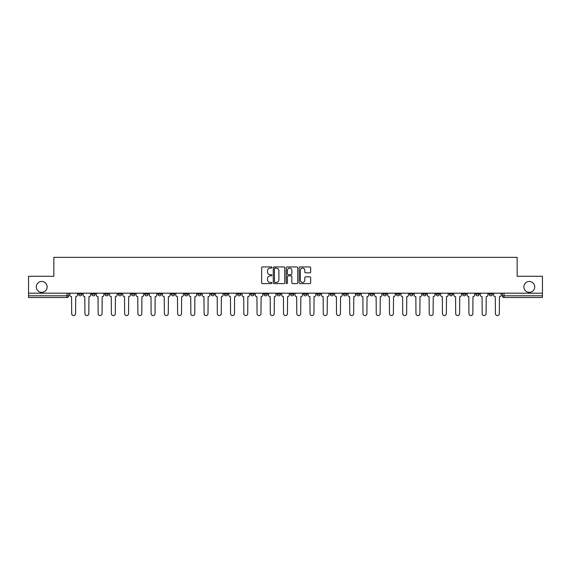 <?xml version="1.0" encoding="UTF-8"?>
<svg xmlns="http://www.w3.org/2000/svg" width="571" height="571" viewBox="0 0 571 571"><rect width="100%" height="100%" fill="white"/><g stroke="black" fill="none" stroke-linecap="round" stroke-linejoin="round"><path stroke-width="0.86" d="M271.917 267.521A0.585 0.585 0 0 0 271.332 266.942L262.482 266.942A0.835 0.835 0 0 0 261.646 267.77L261.646 282.773A0.835 0.835 0 0 0 262.482 283.601L271.332 283.601A0.585 0.585 0 0 0 271.917 283.023A0.585 0.585 0 0 0 271.332 282.438L270.19 282.438A2.669 2.669 0 0 1 267.521 279.769L267.521 278.52A2.669 2.669 0 0 1 270.19 275.857L271.332 275.857A0.585 0.585 0 0 0 271.917 275.272A0.585 0.585 0 0 0 271.332 274.687L270.19 274.687A2.669 2.669 0 0 1 267.521 272.024L267.521 270.775A2.669 2.669 0 0 1 270.19 268.106L271.332 268.106A0.585 0.585 0 0 0 271.917 267.521M523.857 286.899A5.432 5.432 0 0 0 529.296 292.331A5.432 5.432 0 0 0 534.727 286.899A5.432 5.432 0 0 0 529.296 281.467A5.432 5.432 0 0 0 523.857 286.899M36.273 286.899A5.432 5.432 0 0 0 41.704 292.331A5.432 5.432 0 0 0 47.143 286.899A5.432 5.432 0 0 0 41.704 281.467A5.432 5.432 0 0 0 36.273 286.899M436.087 293.18L436.087 294.115L439.484 294.115A1.699 1.699 0 0 1 437.786 295.814A1.699 1.699 0 0 1 436.087 294.115L436.087 293.18M422.847 293.18L422.847 294.115L426.244 294.115A1.699 1.699 0 0 1 424.546 295.814A1.699 1.699 0 0 1 422.847 294.115L422.847 293.18M343.392 293.18L343.392 294.115L346.79 294.115A1.699 1.699 0 0 1 345.091 295.814A1.699 1.699 0 0 1 343.392 294.115L343.392 293.18M330.152 293.18L330.152 294.115L333.543 294.115A1.699 1.699 0 0 1 331.851 295.814A1.699 1.699 0 0 1 330.152 294.115L330.152 293.18M316.905 293.18L316.905 294.115L320.302 294.115A1.699 1.699 0 0 1 318.604 295.814A1.699 1.699 0 0 1 316.905 294.115L316.905 293.18M290.425 293.18L290.425 294.115L293.822 294.115A1.699 1.699 0 0 1 292.124 295.814A1.699 1.699 0 0 1 290.425 294.115L290.425 293.18M263.938 294.115L263.938 293.18L263.938 294.115A1.699 1.699 0 0 0 265.636 295.814A1.699 1.699 0 0 1 263.938 294.115L267.335 294.115A1.699 1.699 0 0 1 265.636 295.814A1.699 1.699 0 0 0 267.335 294.115L267.335 293.18L267.335 294.115M250.698 294.115L250.698 293.18L250.698 294.115A1.699 1.699 0 0 0 252.396 295.814A1.699 1.699 0 0 1 250.698 294.115L254.095 294.115A1.699 1.699 0 0 1 252.396 295.814M237.457 294.115L237.457 293.18L237.457 294.115A1.699 1.699 0 0 0 239.149 295.814A1.699 1.699 0 0 1 237.457 294.115L240.848 294.115A1.699 1.699 0 0 1 239.149 295.814A1.699 1.699 0 0 0 240.848 294.115L240.848 293.18L240.848 294.115M224.21 293.18L224.21 294.115L227.608 294.115A1.699 1.699 0 0 1 225.909 295.814A1.699 1.699 0 0 1 224.21 294.115L224.21 293.18M210.97 293.18L210.97 294.115L214.368 294.115A1.699 1.699 0 0 1 212.669 295.814A1.699 1.699 0 0 1 210.97 294.115L210.97 293.18M197.73 293.18L197.73 294.115L201.12 294.115A1.699 1.699 0 0 1 199.429 295.814A1.699 1.699 0 0 1 197.73 294.115L197.73 293.18M184.483 294.115L184.483 293.18L184.483 294.115A1.699 1.699 0 0 0 186.182 295.814A1.699 1.699 0 0 1 184.483 294.115L187.88 294.115A1.699 1.699 0 0 1 186.182 295.814M158.003 294.115L158.003 293.18L158.003 294.115A1.699 1.699 0 0 0 159.702 295.814A1.699 1.699 0 0 1 158.003 294.115L161.393 294.115A1.699 1.699 0 0 1 159.702 295.814A1.699 1.699 0 0 0 161.393 294.115L161.393 293.18L161.393 294.115M144.756 294.115L144.756 293.18L144.756 294.115A1.699 1.699 0 0 0 146.454 295.814A1.699 1.699 0 0 1 144.756 294.115L148.153 294.115A1.699 1.699 0 0 1 146.454 295.814A1.699 1.699 0 0 0 148.153 294.115L148.153 293.18L148.153 294.115M131.516 294.115L131.516 293.18L131.516 294.115A1.699 1.699 0 0 0 133.214 295.814A1.699 1.699 0 0 1 131.516 294.115L134.913 294.115A1.699 1.699 0 0 1 133.214 295.814A1.699 1.699 0 0 0 134.913 294.115L134.913 293.18L134.913 294.115M118.276 294.115L118.276 293.18L118.276 294.115A1.699 1.699 0 0 0 119.974 295.814A1.699 1.699 0 0 1 118.276 294.115L121.673 294.115A1.699 1.699 0 0 1 119.974 295.814M105.035 294.115L105.035 293.18L105.035 294.115A1.699 1.699 0 0 0 106.727 295.814A1.699 1.699 0 0 1 105.035 294.115L108.426 294.115A1.699 1.699 0 0 1 106.727 295.814A1.699 1.699 0 0 0 108.426 294.115L108.426 293.18L108.426 294.115M91.788 294.115L91.788 293.18L91.788 294.115A1.699 1.699 0 0 0 93.487 295.814A1.699 1.699 0 0 1 91.788 294.115L95.186 294.115A1.699 1.699 0 0 1 93.487 295.814A1.699 1.699 0 0 0 95.186 294.115L95.186 293.18L95.186 294.115M309.853 272.817A0.835 0.835 0 0 0 310.681 271.982L310.681 267.77A0.835 0.835 0 0 0 309.853 266.942L300.018 266.942A0.835 0.835 0 0 0 299.183 267.77L299.183 282.773A0.835 0.835 0 0 0 300.018 283.601L309.853 283.601A0.835 0.835 0 0 0 310.681 282.773L310.681 277.684A0.835 0.835 0 0 0 309.853 276.856L305.642 276.856A0.835 0.835 0 0 0 304.807 277.684L304.807 280.211A2.227 2.227 0 0 1 302.58 282.438A2.227 2.227 0 0 1 300.353 280.211L300.353 270.333A2.227 2.227 0 0 1 302.58 268.106A2.227 2.227 0 0 1 304.807 270.333L304.807 271.982A0.835 0.835 0 0 0 305.642 272.817L309.853 272.817M28.55 293.18L28.55 276.293L53.845 276.293L53.845 257.357L517.155 257.357L517.155 276.293L542.45 276.293L542.45 293.18L28.55 293.18L28.55 295.814L68.698 295.814L68.698 293.18L68.698 295.814A1.699 1.699 0 0 1 67.007 297.512L28.55 297.512L28.55 295.814M284.772 267.77A0.835 0.835 0 0 0 283.937 266.942L274.109 266.942A0.835 0.835 0 0 0 273.273 267.77L273.273 282.773A0.835 0.835 0 0 0 274.109 283.601L283.937 283.601A0.835 0.835 0 0 0 284.772 282.773L284.772 267.77M287.063 266.942L296.891 266.942A0.835 0.835 0 0 1 297.727 267.77L297.727 282.773A0.835 0.835 0 0 1 296.891 283.601L292.687 283.601A0.835 0.835 0 0 1 291.852 282.773L291.852 276.685A0.835 0.835 0 0 0 291.017 275.857L288.227 275.857A0.835 0.835 0 0 0 287.399 276.685L287.399 283.023A0.585 0.585 0 0 1 286.813 283.601A0.585 0.585 0 0 1 286.228 283.023L286.228 267.77A0.835 0.835 0 0 1 287.063 266.942M502.302 293.18L502.302 295.814L542.45 295.814L542.45 297.512L503.993 297.512A1.699 1.699 0 0 1 502.302 295.814A1.699 1.699 0 0 0 503.993 297.512L503.993 293.18M542.45 293.18L542.45 295.814M492.452 293.18L492.452 294.115A1.699 1.699 0 0 1 490.753 295.814A1.699 1.699 0 0 1 489.054 294.115L492.452 294.115M489.054 293.18L489.054 294.115M479.212 293.18L479.212 294.115A1.699 1.699 0 0 1 477.513 295.814A1.699 1.699 0 0 1 475.814 294.115A1.699 1.699 0 0 0 477.513 295.814M475.814 293.18L475.814 294.115L479.212 294.115M465.965 293.18L465.965 294.115A1.699 1.699 0 0 1 464.273 295.814A1.699 1.699 0 0 1 462.574 294.115L465.965 294.115M462.574 293.18L462.574 294.115M452.724 293.18L452.724 294.115A1.699 1.699 0 0 1 451.026 295.814A1.699 1.699 0 0 1 449.327 294.115L452.724 294.115M449.327 293.18L449.327 294.115M439.484 293.18L439.484 294.115M426.244 293.18L426.244 294.115L426.244 293.18M412.997 293.18L412.997 294.115A1.699 1.699 0 0 1 411.298 295.814A1.699 1.699 0 0 1 409.607 294.115L412.997 294.115M409.607 293.18L409.607 294.115M399.757 293.18L399.757 294.115A1.699 1.699 0 0 1 398.058 295.814A1.699 1.699 0 0 1 396.36 294.115L399.757 294.115M396.36 293.18L396.36 294.115M386.517 293.18L386.517 294.115A1.699 1.699 0 0 1 384.818 295.814A1.699 1.699 0 0 1 383.12 294.115L386.517 294.115M383.12 293.18L383.12 294.115M373.27 293.18L373.27 294.115A1.699 1.699 0 0 1 371.571 295.814A1.699 1.699 0 0 1 369.88 294.115L373.27 294.115M369.88 293.18L369.88 294.115M360.03 293.18L360.03 294.115A1.699 1.699 0 0 1 358.331 295.814A1.699 1.699 0 0 1 356.632 294.115L360.03 294.115M356.632 293.18L356.632 294.115M346.79 293.18L346.79 294.115A1.699 1.699 0 0 1 345.091 295.814M333.543 293.18L333.543 294.115M320.302 294.115L320.302 293.18L320.302 294.115A1.699 1.699 0 0 1 318.604 295.814M307.062 293.18L307.062 294.115A1.699 1.699 0 0 1 305.364 295.814A1.699 1.699 0 0 1 303.665 294.115A1.699 1.699 0 0 0 305.364 295.814A1.699 1.699 0 0 0 307.062 294.115L303.665 294.115L303.665 293.18M293.822 294.115L293.822 293.18L293.822 294.115A1.699 1.699 0 0 1 292.124 295.814M280.575 293.18L280.575 294.115A1.699 1.699 0 0 1 278.876 295.814A1.699 1.699 0 0 1 277.178 294.115A1.699 1.699 0 0 0 278.876 295.814M277.178 293.18L277.178 294.115L280.575 294.115M254.095 293.18L254.095 294.115L254.095 293.18M227.608 294.115L227.608 293.18L227.608 294.115A1.699 1.699 0 0 1 225.909 295.814M214.368 294.115L214.368 293.18L214.368 294.115A1.699 1.699 0 0 1 212.669 295.814M201.12 294.115L201.12 293.18L201.12 294.115A1.699 1.699 0 0 1 199.429 295.814M187.88 293.18L187.88 294.115L187.88 293.18M174.64 294.115L174.64 293.18L174.64 294.115A1.699 1.699 0 0 1 172.942 295.814A1.699 1.699 0 0 1 171.243 294.115L174.64 294.115A1.699 1.699 0 0 1 172.942 295.814M171.243 293.18L171.243 294.115M121.673 293.18L121.673 294.115L121.673 293.18M81.946 293.18L81.946 294.115A1.699 1.699 0 0 1 80.247 295.814A1.699 1.699 0 0 1 78.548 294.115A1.699 1.699 0 0 0 80.247 295.814A1.699 1.699 0 0 0 81.946 294.115L81.946 293.18M78.548 293.18L78.548 294.115L81.946 294.115M67.007 293.18L67.007 297.512A1.699 1.699 0 0 0 68.698 295.814M275.022 268.106A0.585 0.585 0 0 0 274.437 268.691L274.437 281.853A0.585 0.585 0 0 0 275.022 282.438L276.228 282.438A2.669 2.669 0 0 0 278.898 279.769L278.898 270.775A2.669 2.669 0 0 0 276.228 268.106L275.022 268.106M291.852 270.376A2.227 2.227 0 0 0 289.625 268.149A2.227 2.227 0 0 0 287.399 270.376L287.399 273.852A0.835 0.835 0 0 0 288.227 274.687L291.017 274.687A0.835 0.835 0 0 0 291.852 273.852L291.852 270.376M69.848 294.964L69.848 293.18L69.848 294.964A1.699 1.699 48.4 0 0 71.546 296.663L71.675 313.643A1.956 1.956 48.4 0 0 73.623 315.592A1.956 1.956 48.4 0 0 75.579 313.643L75.707 296.663A1.699 1.699 48.4 0 0 77.399 294.964L77.399 293.18M71.546 296.663L71.675 313.643M75.579 313.643L75.707 296.663M83.088 294.964L83.088 293.18L83.088 294.964A1.699 1.699 48.4 0 0 84.786 296.663L84.915 313.643A1.956 1.956 48.4 0 0 86.863 315.592A1.956 1.956 48.4 0 0 88.819 313.643L88.948 296.663A1.699 1.699 48.4 0 0 90.646 294.964L90.646 293.18M96.335 294.964L96.335 293.18L96.335 294.964A1.699 1.699 48.4 0 0 98.026 296.663L98.155 313.643A1.956 1.956 48.4 0 0 100.111 315.592A1.956 1.956 48.4 0 0 102.059 313.643L102.188 296.663A1.699 1.699 48.4 0 0 103.886 294.964L103.886 293.18M84.786 296.663L84.915 313.643M88.819 313.643L88.948 296.663M98.026 296.663L98.155 313.643M102.059 313.643L102.188 296.663M109.575 294.964L109.575 293.18L109.575 294.964A1.699 1.699 48.4 0 0 111.274 296.663L111.402 313.643A1.956 1.956 48.4 0 0 113.351 315.592A1.956 1.956 48.4 0 0 115.306 313.643L115.428 296.663A1.699 1.699 48.4 0 0 117.126 294.964L117.126 293.18M122.815 294.964L122.815 293.18L122.815 294.964A1.699 1.699 48.4 0 0 124.514 296.663L124.642 313.643A1.956 1.956 48.4 0 0 126.591 315.592A1.956 1.956 48.4 0 0 128.546 313.643L128.675 296.663A1.699 1.699 48.4 0 0 130.374 294.964L130.374 293.18M136.055 294.964L136.055 293.18L136.055 294.964A1.699 1.699 48.4 0 0 137.754 296.663L137.882 313.643A1.956 1.956 48.4 0 0 139.838 315.592A1.956 1.956 48.4 0 0 141.786 313.643L141.915 296.663A1.699 1.699 48.4 0 0 143.614 294.964L143.614 293.18M111.274 296.663L111.402 313.643M115.306 313.643L115.428 296.663M124.514 296.663L124.642 313.643M128.546 313.643L128.675 296.663M137.754 296.663L137.882 313.643M141.786 313.643L141.915 296.663M149.302 294.964L149.302 293.18L149.302 294.964A1.699 1.699 48.4 0 0 151.001 296.663L151.122 313.643A1.956 1.956 48.4 0 0 153.078 315.592A1.956 1.956 48.4 0 0 155.034 313.643L155.155 296.663A1.699 1.699 48.4 0 0 156.854 294.964L156.854 293.18M162.542 294.964L162.542 293.18L162.542 294.964A1.699 1.699 48.4 0 0 164.241 296.663L164.369 313.643A1.956 1.956 48.4 0 0 166.318 315.592A1.956 1.956 48.4 0 0 168.274 313.643L168.402 296.663A1.699 1.699 48.4 0 0 170.101 294.964L170.101 293.18M175.782 294.964L175.782 293.18L175.782 294.964A1.699 1.699 48.4 0 0 177.481 296.663L177.61 313.643A1.956 1.956 48.4 0 0 179.565 315.592A1.956 1.956 48.4 0 0 181.514 313.643L181.642 296.663A1.699 1.699 48.4 0 0 183.341 294.964L183.341 293.18M189.03 294.964L189.03 293.18L189.03 294.964A1.699 1.699 48.4 0 0 190.728 296.663L190.85 313.643A1.956 1.956 48.4 0 0 192.805 315.592A1.956 1.956 48.4 0 0 194.754 313.643L194.882 296.663A1.699 1.699 48.4 0 0 196.581 294.964L196.581 293.18M202.27 294.964L202.27 293.18L202.27 294.964A1.699 1.699 48.4 0 0 203.968 296.663L204.097 313.643A1.956 1.956 48.4 0 0 206.045 315.592A1.956 1.956 48.4 0 0 208.001 313.643L208.13 296.663A1.699 1.699 48.4 0 0 209.821 294.964L209.821 293.18M215.51 294.964L215.51 293.18L215.51 294.964A1.699 1.699 48.4 0 0 217.208 296.663L217.337 313.643A1.956 1.956 48.4 0 0 219.285 315.592A1.956 1.956 48.4 0 0 221.241 313.643L221.37 296.663A1.699 1.699 48.4 0 0 223.068 294.964L223.068 293.18M228.757 294.964L228.757 293.18L228.757 294.964A1.699 1.699 48.4 0 0 230.448 296.663L230.577 313.643A1.956 1.956 48.4 0 0 232.533 315.592A1.956 1.956 48.4 0 0 234.481 313.643L234.61 296.663A1.699 1.699 48.4 0 0 236.308 294.964L236.308 293.18M241.997 294.964L241.997 293.18L241.997 294.964A1.699 1.699 48.4 0 0 243.696 296.663L243.824 313.643A1.956 1.956 48.4 0 0 245.773 315.592A1.956 1.956 48.4 0 0 247.728 313.643L247.85 296.663A1.699 1.699 48.4 0 0 249.548 294.964L249.548 293.18M255.237 294.964L255.237 293.18L255.237 294.964A1.699 1.699 48.4 0 0 256.936 296.663L257.064 313.643A1.956 1.956 48.4 0 0 259.013 315.592A1.956 1.956 48.4 0 0 260.968 313.643L261.097 296.663A1.699 1.699 48.4 0 0 262.796 294.964L262.796 293.18M268.477 294.964L268.477 293.18L268.477 294.964A1.699 1.699 48.4 0 0 270.176 296.663L270.304 313.643A1.956 1.956 48.4 0 0 272.26 315.592A1.956 1.956 48.4 0 0 274.208 313.643L274.337 296.663A1.699 1.699 48.4 0 0 276.036 294.964L276.036 293.18M281.724 294.964L281.724 293.18L281.724 294.964A1.699 1.699 48.4 0 0 283.423 296.663L283.544 313.643A1.956 1.956 48.4 0 0 285.5 315.592A1.956 1.956 48.4 0 0 287.456 313.643L287.577 296.663A1.699 1.699 48.4 0 0 289.276 294.964L289.276 293.18M294.964 294.964L294.964 293.18L294.964 294.964A1.699 1.699 48.4 0 0 296.663 296.663L296.792 313.643A1.956 1.956 48.4 0 0 298.74 315.592A1.956 1.956 48.4 0 0 300.696 313.643L300.824 296.663A1.699 1.699 48.4 0 0 302.523 294.964L302.523 293.18M308.204 294.964L308.204 293.18L308.204 294.964A1.699 1.699 48.4 0 0 309.903 296.663L310.032 313.643A1.956 1.956 48.4 0 0 311.987 315.592A1.956 1.956 48.4 0 0 313.936 313.643L314.064 296.663A1.699 1.699 48.4 0 0 315.763 294.964L315.763 293.18M321.452 294.964L321.452 293.18L321.452 294.964A1.699 1.699 48.4 0 0 323.15 296.663L323.272 313.643A1.956 1.956 48.4 0 0 325.227 315.592A1.956 1.956 48.4 0 0 327.176 313.643L327.304 296.663A1.699 1.699 48.4 0 0 329.003 294.964L329.003 293.18M334.692 294.964L334.692 293.18L334.692 294.964A1.699 1.699 48.4 0 0 336.39 296.663L336.519 313.643A1.956 1.956 48.4 0 0 338.467 315.592A1.956 1.956 48.4 0 0 340.423 313.643L340.552 296.663A1.699 1.699 48.4 0 0 342.243 294.964L342.243 293.18M347.932 294.964L347.932 293.18L347.932 294.964A1.699 1.699 48.4 0 0 349.63 296.663L349.759 313.643A1.956 1.956 48.4 0 0 351.715 315.592A1.956 1.956 48.4 0 0 353.663 313.643L353.792 296.663A1.699 1.699 48.4 0 0 355.49 294.964L355.49 293.18M155.034 313.643L155.155 296.663M151.001 296.663L151.122 313.643M168.274 313.643L168.402 296.663M164.241 296.663L164.369 313.643M181.514 313.643L181.642 296.663M177.481 296.663L177.61 313.643M194.754 313.643L194.882 296.663M190.728 296.663L190.85 313.643M208.001 313.643L208.13 296.663M203.968 296.663L204.097 313.643M221.241 313.643L221.37 296.663M217.208 296.663L217.337 313.643M234.481 313.643L234.61 296.663M230.448 296.663L230.577 313.643M247.728 313.643L247.85 296.663M243.696 296.663L243.824 313.643M260.968 313.643L261.097 296.663M256.936 296.663L257.064 313.643M274.208 313.643L274.337 296.663M270.176 296.663L270.304 313.643M287.456 313.643L287.577 296.663M283.423 296.663L283.544 313.643M300.696 313.643L300.824 296.663M296.663 296.663L296.792 313.643M313.936 313.643L314.064 296.663M309.903 296.663L310.032 313.643M327.176 313.643L327.304 296.663M323.15 296.663L323.272 313.643M340.423 313.643L340.552 296.663M336.39 296.663L336.519 313.643M353.663 313.643L353.792 296.663M349.63 296.663L349.759 313.643M361.179 294.964L361.179 293.18L361.179 294.964A1.699 1.699 48.4 0 0 362.87 296.663L362.999 313.643A1.956 1.956 48.4 0 0 364.955 315.592A1.956 1.956 48.4 0 0 366.903 313.643L367.032 296.663A1.699 1.699 48.4 0 0 368.73 294.964L368.73 293.18M374.419 294.964L374.419 293.18L374.419 294.964A1.699 1.699 48.4 0 0 376.118 296.663L376.246 313.643A1.956 1.956 48.4 0 0 378.195 315.592A1.956 1.956 48.4 0 0 380.15 313.643L380.272 296.663A1.699 1.699 48.4 0 0 381.97 294.964L381.97 293.18M387.659 294.964L387.659 293.18L387.659 294.964A1.699 1.699 48.4 0 0 389.358 296.663L389.486 313.643A1.956 1.956 48.4 0 0 391.435 315.592A1.956 1.956 48.4 0 0 393.39 313.643L393.519 296.663A1.699 1.699 48.4 0 0 395.218 294.964L395.218 293.18M400.899 294.964L400.899 293.18L400.899 294.964A1.699 1.699 48.4 0 0 402.598 296.663L402.726 313.643A1.956 1.956 48.4 0 0 404.682 315.592A1.956 1.956 48.4 0 0 406.631 313.643L406.759 296.663A1.699 1.699 48.4 0 0 408.458 294.964L408.458 293.18M362.87 296.663L362.999 313.643M366.903 313.643L367.032 296.663M376.118 296.663L376.246 313.643M380.15 313.643L380.272 296.663M389.358 296.663L389.486 313.643M393.39 313.643L393.519 296.663M402.598 296.663L402.726 313.643M406.631 313.643L406.759 296.663M414.146 294.964L414.146 293.18L414.146 294.964A1.699 1.699 48.4 0 0 415.845 296.663L415.966 313.643A1.956 1.956 48.4 0 0 417.922 315.592A1.956 1.956 48.4 0 0 419.878 313.643L419.999 296.663A1.699 1.699 48.4 0 0 421.698 294.964L421.698 293.18M415.845 296.663L415.966 313.643M419.878 313.643L419.999 296.663M427.386 294.964L427.386 293.18L427.386 294.964A1.699 1.699 48.4 0 0 429.085 296.663L429.214 313.643A1.956 1.956 48.4 0 0 431.162 315.592A1.956 1.956 48.4 0 0 433.118 313.643L433.246 296.663A1.699 1.699 48.4 0 0 434.945 294.964L434.945 293.18M429.085 296.663L429.214 313.643M433.118 313.643L433.246 296.663M440.626 294.964L440.626 293.18L440.626 294.964A1.699 1.699 48.4 0 0 442.325 296.663L442.454 313.643A1.956 1.956 48.4 0 0 444.409 315.592A1.956 1.956 48.4 0 0 446.358 313.643L446.486 296.663A1.699 1.699 48.4 0 0 448.185 294.964L448.185 293.18M442.325 296.663L442.454 313.643M446.358 313.643L446.486 296.663M453.874 294.964L453.874 293.18L453.874 294.964A1.699 1.699 48.4 0 0 455.572 296.663L455.694 313.643A1.956 1.956 48.4 0 0 457.649 315.592A1.956 1.956 48.4 0 0 459.598 313.643L459.726 296.663A1.699 1.699 48.4 0 0 461.425 294.964L461.425 293.18M455.572 296.663L455.694 313.643M459.598 313.643L459.726 296.663M467.114 294.964L467.114 293.18L467.114 294.964A1.699 1.699 48.4 0 0 468.812 296.663L468.941 313.643A1.956 1.956 48.4 0 0 470.889 315.592A1.956 1.956 48.4 0 0 472.845 313.643L472.974 296.663A1.699 1.699 48.4 0 0 474.665 294.964L474.665 293.18M468.812 296.663L468.941 313.643M472.845 313.643L472.974 296.663M480.354 294.964L480.354 293.18L480.354 294.964A1.699 1.699 48.4 0 0 482.052 296.663L482.181 313.643A1.956 1.956 48.4 0 0 484.137 315.592A1.956 1.956 48.4 0 0 486.085 313.643L486.214 296.663A1.699 1.699 48.4 0 0 487.912 294.964L487.912 293.18M482.052 296.663L482.181 313.643M486.085 313.643L486.214 296.663M493.601 294.964L493.601 293.18L493.601 294.964A1.699 1.699 48.4 0 0 495.293 296.663L495.421 313.643A1.956 1.956 48.4 0 0 497.377 315.592A1.956 1.956 48.4 0 0 499.325 313.643L499.454 296.663A1.699 1.699 48.4 0 0 501.152 294.964L501.152 293.18M495.293 296.663L495.421 313.643M499.325 313.643L499.454 296.663"/></g></svg>
